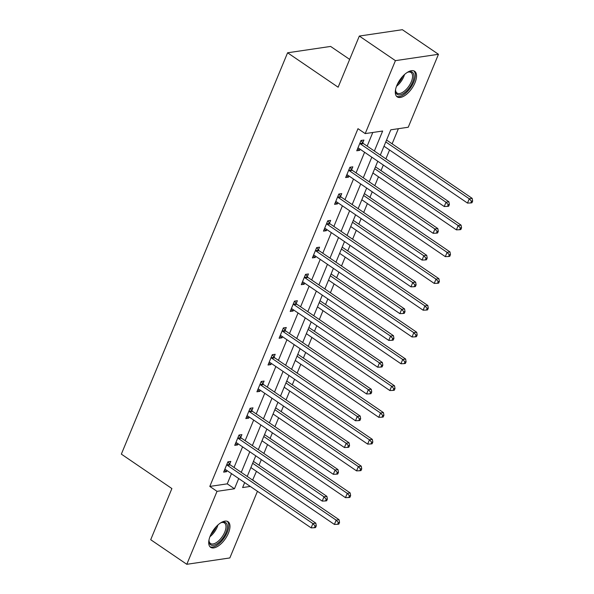 <?xml version="1.0" encoding="UTF-8"?>
<svg xmlns="http://www.w3.org/2000/svg" width="594" height="594" viewBox="0 0 594 594"><rect width="100%" height="100%" fill="white"/><g stroke="black" fill="none" stroke-linecap="round" stroke-linejoin="round"><path stroke-width="0.89" d="M210.269 535.855A15.489 7.366 -55.7 0 1 228.059 521.71A15.489 7.366 -55.7 0 1 228.415 533.174A15.489 7.366 -55.7 0 1 210.625 547.319A15.489 7.366 -55.7 0 1 210.269 535.855M396.851 85.417A15.489 7.366 -55.7 0 1 414.642 71.273A15.489 7.366 -55.7 0 1 414.991 82.737A15.489 7.366 -55.7 0 1 397.2 96.874A15.489 7.366 -55.7 0 1 396.851 85.417M349.658 59.393L330.62 46.429L287.593 52.784L121.347 454.128L171.889 488.558L150.705 539.708L186.806 564.3L217.025 491.342L234.467 488.765L238.706 478.541M287.593 52.784L338.135 87.214L359.325 36.056L402.353 29.7L438.461 54.292L408.241 127.242L390.793 129.819L380.331 155.086M252.613 480.101L256.452 471.346M259.006 465.176L261.315 459.608M263.87 453.437L267.538 444.572M270.099 438.402L272.408 432.826M274.963 426.655L278.631 417.79M281.192 411.62L283.494 406.051M286.056 399.881L289.724 391.015M292.285 384.838L294.587 379.269M297.149 373.099L300.816 364.233M303.371 358.063L305.68 352.487M308.241 346.317L311.909 337.451M314.464 331.281L316.773 325.712M319.327 319.542L323.002 310.677M325.557 304.507L327.866 298.931M330.42 292.76L334.095 283.895M336.649 277.725L338.959 272.156M341.513 265.978L345.188 257.113M347.742 250.943L350.052 245.374M352.606 239.204L356.281 230.338M358.835 224.168L361.145 218.592M363.699 212.422L367.374 203.556M369.928 197.386L372.238 191.817M374.792 185.647L378.467 176.782M381.021 170.604L383.33 165.035M385.885 158.865L389.56 150M392.114 143.83L398.381 128.705M252.836 480.071L259.994 485.135M257.44 491.305L229.841 557.944L186.806 564.3M374.369 151.025L382.655 131.022L365.206 133.598L357.989 128.683L209.801 486.427L227.25 483.85L231.482 473.626M234.043 467.456L242.575 446.844M245.136 440.674L253.668 420.069M256.222 413.899L264.761 393.287M267.315 387.117L275.854 366.505M278.408 360.335L286.947 339.731M289.501 333.561L298.039 312.949M300.594 306.779L309.132 286.174M311.687 279.997L320.225 259.392M322.78 253.222L331.318 232.61M333.873 226.44L342.411 205.836M344.966 199.666L353.497 179.054M356.058 172.884L364.59 152.272M367.151 146.102L372.794 132.484M362.771 142.835L363.922 140.058L361.011 140.481L356.749 150.787L359.652 150.356L360.12 149.228M351.678 169.609L352.829 166.832L349.925 167.263L345.656 177.561L348.567 177.131L349.027 176.01M340.585 196.391L341.736 193.614L338.832 194.045L334.563 204.343L337.474 203.913L337.934 202.792M329.492 223.173L330.643 220.389L327.74 220.82L323.47 231.125L326.381 230.695L326.841 229.566M318.399 249.948L319.55 247.171L316.647 247.601L312.377 257.9L315.288 257.469L315.756 256.348M307.306 276.73L308.457 273.953L305.554 274.383L301.284 284.682L304.195 284.251L304.663 283.123M296.22 303.512L297.371 300.727L294.461 301.158L290.191 311.456L293.102 311.033L293.57 309.905M285.127 330.286L286.278 327.509L283.368 327.94L279.098 338.238L282.009 337.808L282.477 336.687M274.034 357.068L275.185 354.291L272.275 354.715L268.013 365.02L270.916 364.59L271.384 363.461M262.942 383.843L264.092 381.066L261.182 381.496L256.92 391.795L259.823 391.364L260.291 390.243M251.849 410.625L252.999 407.848L250.089 408.278L245.827 418.577L248.73 418.146L249.198 417.025M240.756 437.407L241.907 434.622L238.996 435.053L234.734 445.351L237.637 444.928L238.105 443.8M229.663 464.181L230.814 461.404L227.903 461.835L223.641 472.133L226.544 471.703L227.012 470.582M359.325 36.056L395.426 60.647L438.461 54.292M209.801 486.427L217.025 491.342M365.206 133.598L395.426 60.647M241.261 472.371L249.799 451.767M252.353 445.597L260.892 424.985M263.446 418.815L271.985 398.203M274.539 392.033L283.071 371.428M285.632 365.258L294.164 344.646M296.725 338.476L305.257 317.872M307.818 311.694L316.35 291.09M318.904 284.92L327.442 264.308M329.997 258.138L338.535 237.533M341.09 231.363L349.628 210.751M352.183 204.581L360.721 183.969M363.276 177.799L371.814 157.195M244.669 482.603L242.612 487.563L250.289 486.434M377.777 161.256L369.238 181.861M366.684 188.031L358.145 208.643M355.591 214.813L347.052 235.417M344.498 241.595L335.959 262.199M333.405 268.369L324.866 288.981M322.312 295.151L313.773 315.756M311.219 321.926L302.688 342.538M300.126 348.708L291.595 369.32M289.033 375.49L280.502 396.094M277.94 402.264L269.409 422.876M266.854 429.046L258.316 449.651M255.762 455.828L247.223 476.433M227.25 483.85L234.467 488.765M357.529 148.901L359.652 150.356M346.436 175.683L348.567 177.131M335.343 202.465L337.474 203.913M324.25 229.239L326.381 230.695M313.157 256.021L315.288 257.469M302.064 282.803L304.195 284.251M290.971 309.578L293.102 311.033M279.878 336.36L282.009 337.808M268.785 363.134L270.916 364.59M257.692 389.916L259.823 391.364M246.607 416.698L248.73 418.146M235.514 443.473L237.637 444.928M224.421 470.255L226.544 471.703M359.86 143.265L360.031 143.51A1.982 1.604 -98.4 0 0 360.521 144L446.012 202.227L444.23 206.519L358.746 148.292A1.982 1.604 -98.4 0 0 358.152 148.047L357.9 148.003M361.137 140.466L362.941 143.08A1.982 1.604 -98.4 0 0 363.431 143.57L448.916 201.797L446.012 202.227L448.225 204.663L447.52 206.378L448.678 206.207L449.391 204.492L448.225 204.663M449.391 204.492L448.916 201.797M444.23 206.519L447.52 206.378M384.006 146.221L467.493 203.081L469.275 198.79L472.178 198.359L386.687 140.132A1.982 1.604 81.6 0 1 386.56 140.036M471.488 201.232L470.775 202.948L471.94 202.777L472.653 201.054L471.488 201.232L469.275 198.79L385.781 141.929M470.775 202.948L467.493 203.081M472.178 198.359L472.653 201.054M407.024 72.565A13.402 6.371 -55.7 0 1 408.271 72.03A13.402 6.371 -55.7 0 1 413.766 78.326A13.402 6.371 -55.7 0 1 404.536 92.746A13.402 6.371 -55.7 0 1 395.574 90.674A13.402 6.371 -55.7 0 1 395.611 89.315M395.567 90.132A12.415 5.895 124.3 0 0 397.059 93.058A12.415 5.895 124.3 0 0 403.831 91.55A12.415 5.895 124.3 0 0 411.545 81.133A12.415 5.895 124.3 0 0 411.033 72.535A12.415 5.895 124.3 0 0 407.766 72.223M396.488 96.235A15.392 7.314 124.3 0 0 404.499 94.142A15.392 7.314 124.3 0 0 413.914 81.63A15.392 7.314 124.3 0 0 413.788 70.849M220.448 523.002A13.402 6.371 -55.7 0 1 221.696 522.468A13.402 6.371 -55.7 0 1 226.039 532.566A13.402 6.371 -55.7 0 1 215.867 544.483A13.402 6.371 -55.7 0 1 208.991 541.112A13.402 6.371 -55.7 0 1 209.036 539.76M208.991 540.57A12.415 5.895 124.3 0 0 210.476 543.495A12.415 5.895 124.3 0 0 224.732 532.165A12.415 5.895 124.3 0 0 224.45 522.98A12.415 5.895 124.3 0 0 221.183 522.661M209.912 546.68A15.392 7.314 124.3 0 0 227.198 532.395A15.392 7.314 124.3 0 0 227.205 521.287M348.767 170.04L348.938 170.285A1.982 1.604 -98.4 0 0 349.428 170.782L434.919 229.009L433.145 233.301L347.653 175.074A1.982 1.604 -98.4 0 0 347.059 174.829L346.807 174.785M350.044 167.248L351.848 169.862A1.982 1.604 -98.4 0 0 352.339 170.352L437.83 228.579L434.919 229.009L437.132 231.445L436.427 233.16L437.585 232.989L438.298 231.274L437.132 231.445M438.298 231.274L437.83 228.579M433.145 233.301L436.427 233.16M337.682 196.822L337.845 197.067A1.982 1.604 -98.4 0 0 338.335 197.557L423.826 255.784L422.052 260.075L336.56 201.849A1.982 1.604 -98.4 0 0 335.966 201.604L335.714 201.566M338.951 194.023L340.756 196.636A1.982 1.604 -98.4 0 0 341.246 197.126L426.737 255.353L423.826 255.784L426.046 258.227L425.334 259.942L426.492 259.771L427.205 258.048L426.046 258.227M427.205 258.048L426.737 255.353M422.052 260.075L425.334 259.942M372.913 172.995L456.4 229.863L458.182 225.572L461.085 225.141L375.594 166.914A1.982 1.604 81.6 0 1 375.467 166.817M460.395 228.007L459.682 229.722L460.847 229.551L461.56 227.836L460.395 228.007L458.182 225.572L374.688 168.703M459.682 229.722L456.4 229.863M461.085 225.141L461.56 227.836M361.82 199.777L445.307 256.645L447.089 252.353L449.992 251.923L364.508 193.696A1.982 1.604 81.6 0 1 364.374 193.599M449.302 254.789L448.596 256.504L449.755 256.333L450.467 254.618L449.302 254.789L447.089 252.353L363.595 195.485M448.596 256.504L445.307 256.645M449.992 251.923L450.467 254.618M326.589 223.604L326.759 223.849A1.982 1.604 -98.4 0 0 327.242 224.339L412.733 282.566L410.959 286.857L325.467 228.631A1.982 1.604 -98.4 0 0 324.873 228.386L324.621 228.341M327.858 220.805L329.663 223.418A1.982 1.604 -98.4 0 0 330.153 223.908L415.644 282.135L412.733 282.566L414.954 285.001L414.241 286.716L415.406 286.546L416.112 284.83L414.954 285.001M416.112 284.83L415.644 282.135M410.959 286.857L414.241 286.716M315.496 250.378L315.666 250.623A1.982 1.604 -98.4 0 0 316.149 251.114L401.641 309.348L399.866 313.639L314.375 255.405A1.982 1.604 -98.4 0 0 313.781 255.168L313.528 255.123M316.765 247.587L318.57 250.193A1.982 1.604 -98.4 0 0 319.06 250.69L404.551 308.917L401.641 309.348L403.861 311.783L403.148 313.498L404.314 313.328L405.019 311.612L403.861 311.783M405.019 311.612L404.551 308.917M399.866 313.639L403.148 313.498M304.403 277.16L304.574 277.405A1.982 1.604 -98.4 0 0 305.056 277.895L390.548 336.122L388.773 340.414L303.282 282.187A1.982 1.604 -98.4 0 0 302.688 281.942L302.435 281.905M305.672 274.361L307.477 276.975A1.982 1.604 -98.4 0 0 307.967 277.465L393.458 335.692L390.548 336.122L392.768 338.558L392.055 340.28L393.221 340.102L393.926 338.387L392.768 338.558M393.926 338.387L393.458 335.692M388.773 340.414L392.055 340.28M350.727 226.552L434.221 283.42L435.996 279.128L438.907 278.697L353.415 220.471A1.982 1.604 81.6 0 1 353.282 220.374M438.209 281.563L437.503 283.286L438.662 283.115L439.374 281.393L438.209 281.563L435.996 279.128L352.502 222.26M437.503 283.286L434.221 283.42M438.907 278.697L439.374 281.393M339.634 253.334L423.128 310.202L424.903 305.91L427.814 305.479L342.322 247.253A1.982 1.604 81.6 0 1 342.196 247.156M427.123 308.345L426.41 310.061L427.569 309.89L428.281 308.175L427.123 308.345L424.903 305.91L341.409 249.042M426.41 310.061L423.128 310.202M427.814 305.479L428.281 308.175M328.541 280.116L412.036 336.976L413.81 332.685L416.721 332.261L331.229 274.027A1.982 1.604 81.6 0 1 331.103 273.938M416.03 335.127L415.317 336.843L416.476 336.672L417.188 334.957L416.03 335.127L413.81 332.685L330.316 275.824M415.317 336.843L412.036 336.976M416.721 332.261L417.188 334.957M293.31 303.935L293.481 304.187A1.982 1.604 -98.4 0 0 293.963 304.677L379.455 362.904L377.68 367.196L292.189 308.969A1.982 1.604 -98.4 0 0 291.602 308.724L291.342 308.68M294.579 301.143L296.384 303.757A1.982 1.604 -98.4 0 0 296.874 304.247L382.365 362.474L379.455 362.904L381.675 365.34L380.962 367.055L382.128 366.884L382.84 365.169L381.675 365.34M382.84 365.169L382.365 362.474M377.68 367.196L380.962 367.055M317.448 306.89L400.943 363.758L402.717 359.467L405.628 359.036L320.136 300.809A1.982 1.604 81.6 0 1 320.01 300.713M404.937 361.902L404.224 363.625L405.39 363.446L406.096 361.731L404.937 361.902L402.717 359.467L319.223 302.598M404.224 363.625L400.943 363.758M405.628 359.036L406.096 361.731M282.217 330.717L282.388 330.962A1.982 1.604 -98.4 0 0 282.878 331.452L368.369 389.679L366.587 393.971L281.096 335.744A1.982 1.604 -98.4 0 0 280.509 335.506L280.249 335.462M283.487 327.918L285.291 330.531A1.982 1.604 -98.4 0 0 285.781 331.021L371.272 389.256L368.369 389.679L370.582 392.122L369.869 393.837L371.035 393.666L371.747 391.951L370.582 392.122M371.747 391.951L371.272 389.256M366.587 393.971L369.869 393.837M306.356 333.672L389.85 390.54L391.624 386.249L394.535 385.818L309.043 327.591A1.982 1.604 81.6 0 1 308.917 327.494M393.844 388.684L393.131 390.399L394.297 390.228L395.003 388.513L393.844 388.684L391.624 386.249L308.138 329.38M393.131 390.399L389.85 390.54M394.535 385.818L395.003 388.513M271.124 357.499L271.295 357.744A1.982 1.604 -98.4 0 0 271.785 358.234L357.276 416.461L355.494 420.752L270.003 362.526A1.982 1.604 -98.4 0 0 269.416 362.281L269.164 362.236M272.394 354.7L274.205 357.313A1.982 1.604 -98.4 0 0 274.688 357.803L360.179 416.03L357.276 416.461L359.489 418.896L358.776 420.611L359.942 420.441L360.655 418.725L359.489 418.896M360.655 418.725L360.179 416.03M355.494 420.752L358.776 420.611M295.263 360.454L378.757 417.315L380.531 413.023L383.442 412.592L297.95 354.366A1.982 1.604 81.6 0 1 297.824 354.269M382.751 415.466L382.039 417.181L383.204 417.01L383.917 415.288L382.751 415.466L380.531 413.023L297.045 356.162M382.039 417.181L378.757 417.315M383.442 412.592L383.917 415.288M260.031 384.273L260.202 384.518A1.982 1.604 -98.4 0 0 260.692 385.016L346.183 443.243L344.401 447.534L258.91 389.308A1.982 1.604 -98.4 0 0 258.323 389.063L258.071 389.018M261.301 381.482L263.112 384.095A1.982 1.604 -98.4 0 0 263.595 384.585L349.086 442.812L346.183 443.243L348.396 445.678L347.683 447.393L348.849 447.223L349.562 445.507L348.396 445.678M349.562 445.507L349.086 442.812M344.401 447.534L347.683 447.393M284.17 387.229L367.664 444.097L369.438 439.805L372.349 439.374L286.857 381.148A1.982 1.604 81.6 0 1 286.731 381.051M371.658 442.24L370.946 443.956L372.111 443.785L372.824 442.07L371.658 442.24L369.438 439.805L285.952 382.937M370.946 443.956L367.664 444.097M372.349 439.374L372.824 442.07M248.938 411.055L249.109 411.3A1.982 1.604 -98.4 0 0 249.599 411.791L335.09 470.017L333.308 474.309L247.817 416.082A1.982 1.604 -98.4 0 0 247.23 415.837L246.978 415.8M250.208 408.256L252.019 410.87A1.982 1.604 -98.4 0 0 252.502 411.36L337.993 469.587L335.09 470.017L337.303 472.46L336.598 474.175L337.756 474.005L338.469 472.282L337.303 472.46M338.469 472.282L337.993 469.587M333.308 474.309L336.598 474.175M273.077 414.011L356.571 470.879L358.353 466.587L361.256 466.156L275.764 407.93A1.982 1.604 81.6 0 1 275.638 407.833M360.565 469.022L359.853 470.738L361.018 470.567L361.731 468.852L360.565 469.022L358.353 466.587L274.859 409.719M359.853 470.738L356.571 470.879M361.256 466.156L361.731 468.852M237.845 437.837L238.016 438.082A1.982 1.604 -98.4 0 0 238.506 438.572L323.997 496.799L322.215 501.091L236.731 442.864A1.982 1.604 -98.4 0 0 236.137 442.619L235.885 442.575M239.122 435.038L240.926 437.652A1.982 1.604 -98.4 0 0 241.416 438.142L326.9 496.369L323.997 496.799L326.21 499.235L325.505 500.95L326.663 500.779L327.376 499.064L326.21 499.235M327.376 499.064L326.9 496.369M322.215 501.091L325.505 500.95M261.984 440.785L345.478 497.653L347.26 493.362L350.163 492.931L264.672 434.704A1.982 1.604 81.6 0 1 264.545 434.608M349.472 495.797L348.76 497.52L349.925 497.341L350.638 495.626L349.472 495.797L347.26 493.362L263.766 436.493M348.76 497.52L345.478 497.653M350.163 492.931L350.638 495.626M226.752 464.612L226.923 464.857A1.982 1.604 -98.4 0 0 227.413 465.347L312.904 523.581L311.13 527.873L225.638 469.639A1.982 1.604 -98.4 0 0 225.044 469.401L224.792 469.357M228.029 461.82L229.833 464.426A1.982 1.604 -98.4 0 0 230.323 464.924L315.815 523.151L312.904 523.581L315.117 526.017L314.412 527.732L315.57 527.561L316.283 525.846L315.117 526.017M316.283 525.846L315.815 523.151M311.13 527.873L314.412 527.732M250.898 467.567L334.385 524.435L336.167 520.144L339.07 519.713L253.579 461.486A1.982 1.604 81.6 0 1 253.452 461.389M338.38 522.579L337.667 524.294L338.832 524.123L339.545 522.408L338.38 522.579L336.167 520.144L252.673 463.275M337.667 524.294L334.385 524.435M339.07 519.713L339.545 522.408M360.031 143.51L362.941 143.08M360.521 144L363.431 143.57M404.521 74.517A12.415 5.895 -55.7 0 1 396.51 86.271M397.445 84.073A12.006 5.702 124.3 0 0 402.821 76.188M217.939 524.955A12.415 5.895 -55.7 0 1 217.211 527.041A12.415 5.895 -55.7 0 1 209.934 536.709M210.87 534.518A12.006 5.702 124.3 0 0 216.238 526.626M348.938 170.285L351.848 169.862M349.428 170.782L352.339 170.352M337.845 197.067L340.756 196.636M338.335 197.557L341.246 197.126M326.759 223.849L329.663 223.418M327.242 224.339L330.153 223.908M315.666 250.623L318.57 250.193M316.149 251.114L319.06 250.69M304.574 277.405L307.477 276.975M305.056 277.895L307.967 277.465M293.481 304.187L296.384 303.757M293.963 304.677L296.874 304.247M282.388 330.962L285.291 330.531M282.878 331.452L285.781 331.021M271.295 357.744L274.205 357.313M271.785 358.234L274.688 357.803M260.202 384.518L263.112 384.095M260.692 385.016L263.595 384.585M249.109 411.3L252.019 410.87M249.599 411.791L252.502 411.36M238.016 438.082L240.926 437.652M238.506 438.572L241.416 438.142M226.923 464.857L229.833 464.426M227.413 465.347L230.323 464.924"/></g></svg>
